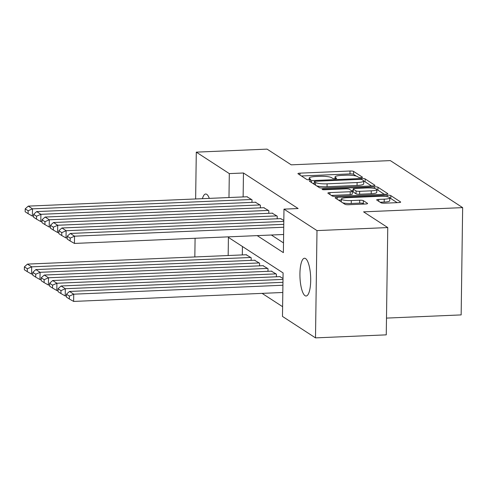 <?xml version="1.0" encoding="UTF-8"?>
<svg xmlns="http://www.w3.org/2000/svg" width="487" height="487" viewBox="0 0 487 487"><rect width="100%" height="100%" fill="white"/><g stroke="black" fill="none" stroke-linecap="round" stroke-linejoin="round"><path stroke-width="0.73" d="M361.025 177.585A2.027 0.384 0.8 0 0 362.474 177.238A2.027 0.384 0.8 0 0 362.389 177.128L353.617 171.424A2.898 0.548 0.8 0 0 350.013 171.01L299.998 173.147A2.898 0.548 0.8 0 0 297.928 173.64A2.898 0.548 0.8 0 0 298.05 173.798L306.822 179.502A2.027 0.384 0.8 0 0 309.342 179.794A2.027 0.384 0.8 0 0 310.791 179.447A2.027 0.384 0.8 0 0 310.712 179.338L309.574 178.595A9.277 1.753 0.8 0 1 309.19 178.09A9.277 1.753 0.8 0 1 315.826 176.501L319.989 176.324A9.277 1.753 0.8 0 1 331.525 177.658L332.658 178.394A2.027 0.384 0.8 0 0 335.184 178.692A2.027 0.384 0.8 0 0 336.633 178.339A2.027 0.384 0.8 0 0 336.547 178.23L335.415 177.493A9.277 1.753 0.8 0 1 335.032 176.982A9.277 1.753 0.8 0 1 341.661 175.393L345.831 175.217A9.277 1.753 0.8 0 1 357.367 176.556L358.499 177.292A2.027 0.384 0.8 0 0 361.025 177.585M305.051 295.688A18.902 5.333 87.6 0 1 299.925 275.484A18.902 5.333 87.6 0 1 304.503 258.244A18.902 5.333 87.6 0 1 305.568 258.573A18.902 5.333 87.6 0 1 310.694 278.771A18.902 5.333 87.6 0 1 306.116 296.011A18.902 5.333 87.6 0 1 305.051 295.688M202.409 198.672A18.902 5.333 87.6 0 1 205.672 194.009A18.902 5.333 87.6 0 1 206.738 194.337A18.902 5.333 87.6 0 1 209.325 198.379M380.962 202.769A2.898 0.548 0.8 0 0 384.566 203.189L398.597 202.586A2.898 0.548 0.8 0 0 400.673 202.093A2.898 0.548 0.8 0 0 400.551 201.935L390.811 195.597A2.898 0.548 0.8 0 0 387.208 195.184L337.193 197.32A2.898 0.548 0.8 0 0 335.123 197.813A2.898 0.548 0.8 0 0 335.239 197.972L344.985 204.309A2.898 0.548 0.8 0 0 348.589 204.723L365.536 203.998A2.898 0.548 0.8 0 0 367.606 203.505A2.898 0.548 0.8 0 0 367.49 203.347L363.32 200.632A2.898 0.548 0.8 0 0 359.716 200.218L351.31 200.577A7.755 1.467 0.8 0 1 341.35 199.031A7.755 1.467 0.8 0 1 346.896 197.704L379.817 196.298A7.755 1.467 0.8 0 1 389.783 197.844A7.755 1.467 0.8 0 1 384.237 199.171L378.746 199.402A2.898 0.548 0.8 0 0 376.676 199.901A2.898 0.548 0.8 0 0 376.792 200.06L380.962 202.769M195.64 198.964L196.291 152.145L267.059 149.119L291.244 164.837L390.318 160.6L462.65 207.62L363.576 211.851L387.755 227.569L316.994 230.595L315.497 337.881L282.478 316.422L283.087 272.927L228.415 237.394L228.166 255.529M196.291 152.145L229.31 173.603L228.975 197.539M257.203 235.623L283.373 252.631L283.982 209.136L298.129 208.533L243.463 172.995L229.31 173.603M283.982 209.136L316.994 230.595M372.926 185.9A2.898 0.548 0.8 0 0 374.996 185.401A2.898 0.548 0.8 0 0 374.874 185.243L365.134 178.912A2.898 0.548 0.8 0 0 361.531 178.492L311.516 180.628A2.898 0.548 0.8 0 0 309.446 181.127A2.898 0.548 0.8 0 0 309.568 181.286L319.308 187.617A2.898 0.548 0.8 0 0 322.911 188.037L372.926 185.9M377.973 187.258L387.713 193.589A2.898 0.548 0.8 0 1 387.835 193.747A2.898 0.548 0.8 0 1 385.759 194.24L335.75 196.383A2.898 0.548 0.8 0 1 332.146 195.963L327.976 193.254A2.898 0.548 0.8 0 1 327.854 193.095A2.898 0.548 0.8 0 1 329.93 192.596L350.214 191.732A2.898 0.548 0.8 0 0 352.284 191.233A2.898 0.548 0.8 0 0 352.162 191.074L349.398 189.279A2.898 0.548 0.8 0 0 345.794 188.859L324.677 189.76A2.027 0.384 0.8 0 1 322.071 189.358A2.027 0.384 0.8 0 1 323.52 189.011L374.369 186.838A2.898 0.548 0.8 0 1 377.973 187.258L377.93 190.155L384.316 194.307M251.962 202.379L251.998 199.761L246.946 196.772M260.375 207.852L260.411 205.228L255.358 202.239M268.781 213.318L268.818 210.694L263.771 207.706M277.194 218.785L277.231 216.161L272.178 213.172M283.824 220.441L280.591 218.639M243.463 172.995L243.129 196.931M271.356 235.014L283.507 242.916M262.097 293.369L282.618 306.707M242.435 246.507L242.319 254.926M246.136 254.762L251.189 257.751L251.152 260.375M254.549 260.228L259.601 263.217L259.565 265.841M262.962 265.695L268.008 268.684L267.972 271.308M271.369 271.162L276.421 274.151L276.385 276.774M279.781 276.634L283.014 278.436M386.495 318.096L461.152 314.906L462.65 207.62M194.83 256.953L195.092 238.277M387.755 227.569L386.258 334.855L315.497 337.881M356.314 176.105L353.574 174.328A2.898 0.548 0.8 0 0 349.97 173.908L301.404 175.984M314.255 183.41L312.922 183.471M371.478 185.961L365.092 181.809A2.898 0.548 0.8 0 0 363.728 181.468M362.151 179.666A2.027 0.384 0.8 0 0 359.631 179.374L315.728 181.249A2.027 0.384 0.8 0 0 314.279 181.596A2.027 0.384 0.8 0 0 314.365 181.712L315.558 182.485A9.277 1.753 0.8 0 0 327.094 183.824L357.099 182.54A9.277 1.753 0.8 0 0 363.734 180.957A9.277 1.753 0.8 0 0 363.351 180.446L362.151 179.666M316.568 185.839A9.277 1.753 0.8 0 0 327.051 186.722L327.094 183.824M363.734 180.957L363.692 183.855A9.277 1.753 0.8 0 1 357.062 185.444L327.051 186.722M331.337 195.433L350.171 194.63A2.898 0.548 0.8 0 0 352.241 194.136L352.284 191.233M351.602 190.709L353.142 190.642M371.258 190.831A7.755 1.467 0.8 0 0 376.804 189.504A7.755 1.467 0.8 0 0 366.839 187.958L355.242 188.457A2.898 0.548 0.8 0 0 353.166 188.95A2.898 0.548 0.8 0 0 353.288 189.108L356.052 190.91A2.898 0.548 0.8 0 0 359.656 191.324L371.258 190.831L371.216 193.729A7.755 1.467 0.8 0 0 376.761 192.402L376.804 189.504M353.166 188.95L353.13 191.854A2.898 0.548 0.8 0 0 353.245 192.012L353.288 189.108M371.216 193.729L359.619 194.228A2.898 0.548 0.8 0 1 356.015 193.808L353.245 192.012M377.93 190.155A2.898 0.548 0.8 0 0 376.798 189.845M389.783 197.844L389.74 200.741A7.755 1.467 0.8 0 1 384.194 202.068L380.152 202.239M342.617 202.769A7.755 1.467 0.8 0 0 351.267 203.475L351.31 200.577M364.087 204.059L363.278 203.536A2.898 0.548 0.8 0 0 359.674 203.116L351.267 203.475M341.332 200.041L338.599 200.157M397.155 202.647L390.769 198.501A2.898 0.548 0.8 0 0 389.777 198.209M250.768 257.477L31.673 266.839L27.473 264.106L246.562 254.744M27.333 268.763L24.393 266.852L24.35 269.749L27.296 271.661L27.333 268.763L31.673 266.839L31.576 274.09L32.775 274.041M27.473 264.106L24.393 266.852M27.296 271.661L31.576 274.09M251.578 199.487L32.483 208.85L32.386 216.094L33.585 216.045M247.372 196.754L28.283 206.117L32.483 208.85L28.143 210.768L25.202 208.856L25.16 211.754L28.106 213.671L28.143 210.768M32.386 216.094L28.106 213.671M25.202 208.856L28.283 206.117M259.181 262.943L40.086 272.306L35.88 269.573L254.975 260.21M35.746 274.23L32.799 272.318L32.763 275.216L35.703 277.127L35.746 274.23L40.086 272.306L39.983 279.556L41.188 279.508M35.88 269.573L32.799 272.318M35.703 277.127L39.983 279.556M267.588 268.41L48.499 277.773L44.293 275.039L263.388 265.677M44.159 279.696L41.212 277.785L41.17 280.682L44.116 282.6L44.159 279.696L48.499 277.773L48.396 285.023L49.601 284.974M44.293 275.039L41.212 277.785M44.116 282.6L48.396 285.023M276.001 273.883L56.906 283.245L52.706 280.512L271.795 271.143M52.566 285.163L49.625 283.251L49.583 286.149L52.529 288.067L52.566 285.163L56.906 283.245L56.809 290.489L58.008 290.441M52.706 280.512L49.625 283.251M52.529 288.067L56.809 290.489M282.996 279.404L65.319 288.712L61.112 285.979L280.208 276.616M60.978 290.629L58.032 288.718L57.996 291.616L60.936 293.533L60.978 290.629L65.319 288.712L65.215 295.956L66.421 295.907M61.112 285.979L58.032 288.718M60.936 293.533L65.215 295.956M259.991 204.954L40.896 214.317L40.792 221.567L41.998 221.512M255.785 202.221L36.689 211.583L40.896 214.317L36.555 216.234L33.609 214.323L33.573 217.22L36.513 219.138L36.555 216.234M40.792 221.567L36.513 219.138M33.609 214.323L36.689 211.583M268.398 210.421L49.309 219.783L49.205 227.033L50.411 226.979M264.197 207.687L45.102 217.05L49.309 219.783L44.968 221.701L42.022 219.789L41.979 222.693L44.926 224.604L44.968 221.701M49.205 227.033L44.926 224.604M42.022 219.789L45.102 217.05M276.811 215.887L57.716 225.25L57.618 232.5L58.817 232.445M272.604 213.154L53.515 222.516L57.716 225.25L53.375 227.173L50.435 225.256L50.392 228.16L53.339 230.071L53.375 227.173M57.618 232.5L53.339 230.071M50.435 225.256L53.515 222.516M283.805 221.415L66.129 230.716L66.025 237.966L67.23 237.912M281.017 218.62L61.922 227.983L66.129 230.716L61.788 232.64L58.842 230.722L58.805 233.626L61.746 235.538L61.788 232.64M66.025 237.966L61.746 235.538M58.842 230.722L61.922 227.983M282.917 285.236L73.732 294.178L69.525 291.445L282.959 282.32M69.391 296.096L66.445 294.185L66.402 297.082L69.349 299L69.391 296.096L73.732 294.178L73.628 301.423L282.813 292.486M69.525 291.445L66.445 294.185M69.349 299L73.628 301.423M283.726 227.24L74.541 236.183L74.438 243.433L283.623 234.49M283.769 224.33L70.335 233.45L74.541 236.183L70.201 238.106L67.255 236.189L67.212 239.093L70.158 241.004L70.201 238.106M74.438 243.433L70.158 241.004M67.255 236.189L70.335 233.45M335.397 178.68L335.415 177.493M309.555 179.782L309.574 178.595M299.974 175.052L299.998 173.147M349.97 173.908L350.013 171.01M353.574 174.328L353.617 171.424M311.491 182.54L311.516 180.628M361.518 179.478L361.531 178.492M365.092 181.809L365.134 178.912M374.874 185.559L374.874 185.243M314.328 184.378L314.365 181.712M315.521 185.157L315.558 182.485M357.062 185.444L357.099 182.54M387.713 193.905L387.713 193.589M329.9 194.502L329.93 192.596M350.171 194.63L350.214 191.732M323.514 189.747L323.52 189.011M374.345 188.396L374.369 186.838M356.015 193.808L356.052 190.91M359.619 194.228L359.656 191.324M378.722 201.314L378.746 199.402M384.194 202.068L384.237 199.171M359.674 203.116L359.716 200.218M363.278 203.536L363.32 200.632M367.484 203.657L367.49 203.347M337.168 199.226L337.193 197.32M387.183 196.705L387.208 195.184M390.769 198.501L390.811 195.597M400.545 202.245L400.551 201.935M335.007 178.692L335.032 176.982M309.166 179.8L309.19 178.09M314.243 184.323L314.279 181.596M341.308 201.916L341.35 199.031"/></g></svg>
